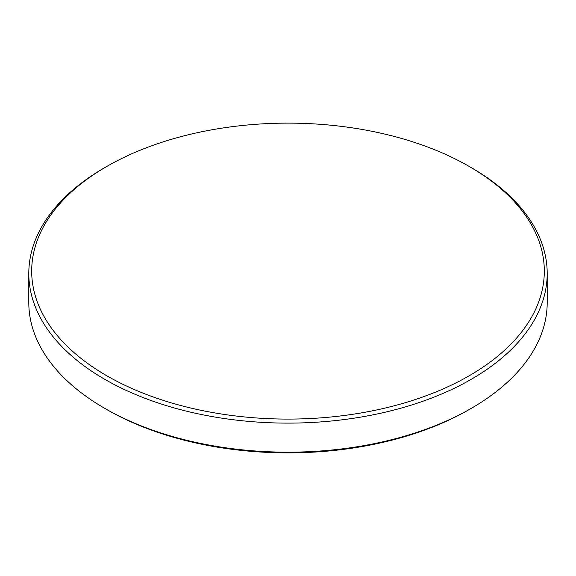 <?xml version="1.0" encoding="UTF-8"?>
<svg xmlns="http://www.w3.org/2000/svg" width="576" height="576" viewBox="0 0 576 576"><rect width="100%" height="100%" fill="white"/><g stroke="black" fill="none" stroke-linecap="round" stroke-linejoin="round"><path stroke-width="0.86" d="M469.238 375.746A256.313 147.982 180 0 1 106.762 375.746A256.313 147.982 180 0 1 106.754 166.471A256.313 147.982 180 0 1 106.762 166.471A256.313 147.982 180 0 1 469.246 166.471A256.313 147.982 180 0 1 469.238 375.746M104.717 167.652L106.754 166.471L104.717 167.645A259.2 149.645 180 0 1 104.717 167.645A259.2 149.645 180 0 0 28.8 273.463L28.8 302.537A259.2 149.645 180 0 0 104.717 408.348A259.2 149.645 180 0 0 471.283 408.355A259.2 149.645 180 0 1 471.283 408.355L469.238 409.529A256.313 147.982 180 0 1 106.754 409.529L104.717 408.348M469.246 166.471L471.283 167.652A259.2 149.645 180 0 1 547.2 273.463A259.2 149.645 180 0 1 471.283 379.282A259.2 149.645 180 0 1 188.806 411.725A259.2 149.645 180 0 1 28.8 273.463M547.2 273.463L547.2 302.537A259.2 149.645 180 0 1 471.283 408.348L469.246 409.529A256.313 147.982 180 0 1 469.238 409.529"/></g></svg>
